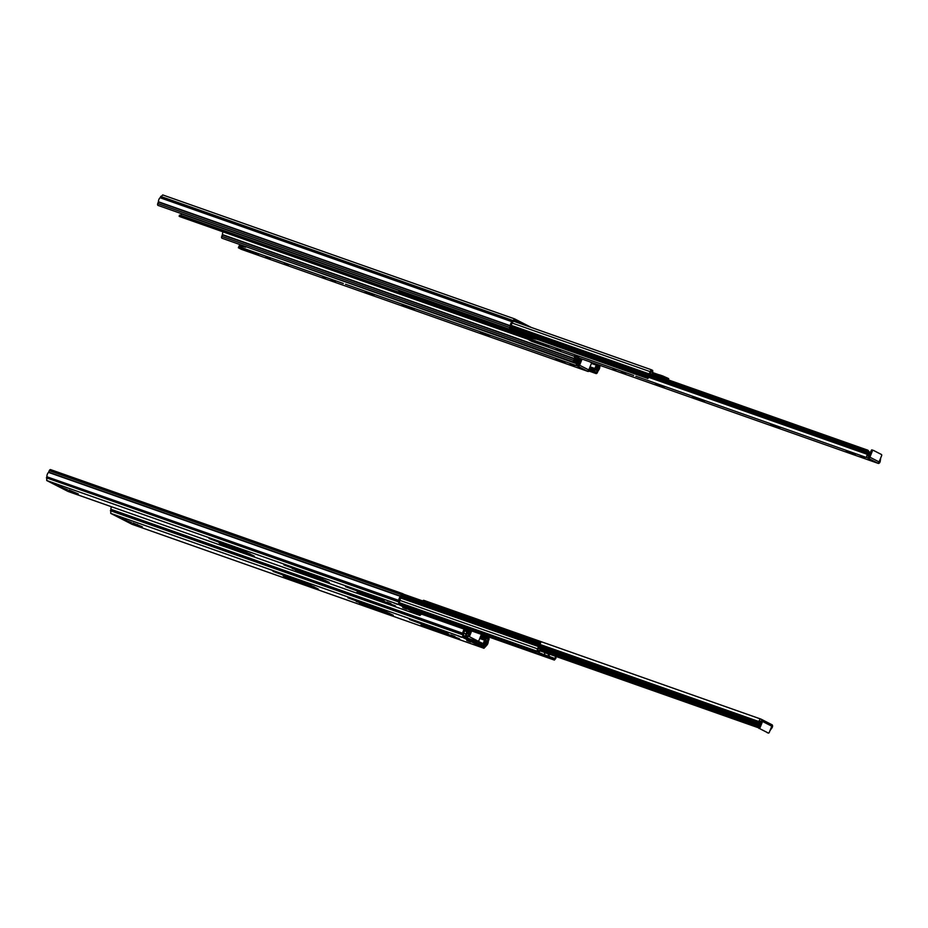 <?xml version="1.0" encoding="UTF-8"?>
<svg xmlns="http://www.w3.org/2000/svg" width="928" height="928" viewBox="0 0 928 928"><rect width="100%" height="100%" fill="white"/><g stroke="black" fill="none" stroke-linecap="round" stroke-linejoin="round"><path stroke-width="1.39" d="M577.692 360.052L577.228 362.454A2.042 1.195 109.4 0 0 577.065 362.639M576.682 363.3A2.042 1.195 109.4 0 0 576.972 365.806L577.819 366.235L578.388 364.832L577.541 364.391L578.991 360.818L578.446 358.846M578.214 362.604L579.153 362.941M577.448 363.799L578.631 364.217M402.16 304.883L408.749 307.76L402.23 304.72M239.726 244.621L239.273 245.746A2.042 1.195 -70.6 0 0 239.818 247.034L253.901 253.135L238.554 247.834L241.35 249.33A2.042 1.195 109.4 0 0 241.442 249.365A2.042 1.195 109.4 0 0 241.535 249.388M589.489 361.676L591.148 362.535A1.032 0.603 -70.6 0 1 591.298 363.764L588.793 369.947A1.543 1.241 117.2 0 1 587.03 370.968L587.876 371.397A2.042 1.195 109.4 0 0 587.969 371.432A2.042 1.195 109.4 0 0 589.964 368.973L590.417 365.945M345.529 284.27L576.972 365.806M373.961 295.382L365.052 292.239L373.961 295.382M555.756 359.426L559.584 360.888L555.942 358.985M489.566 335.89L485.564 334.358L489.566 335.89M370.028 293.55L367.418 292.552L370.028 293.55M325.566 277.878L322.782 276.811L325.566 277.878M288.457 265.048L284.455 263.517L288.457 265.048M270.187 258.61L265.837 256.952L270.187 258.61M414.155 309.326L410.153 307.794L414.155 309.326M480.344 332.862L484.172 334.324L480.518 332.41M564.978 362.454L560.976 360.934L564.978 362.454M574.571 365.829L570.221 364.17L574.571 365.829M335.472 281.37L331.122 279.711L335.472 281.37M258.576 254.307L254.226 252.648L258.576 254.307M239.273 245.746L245.665 247.219A2.042 1.195 -70.6 0 1 245.816 246.767M578.759 361.549L579.606 361.85M239.389 246.512L238.45 247.799M579.014 360.667L579.722 360.911M577.1 361.398L577.68 361.607M578.388 364.832L580.893 358.66M582.076 359.066L579.571 365.226A1.543 1.241 117.2 0 1 577.819 366.235L587.03 370.968M367.21 293.352L367.824 293.225M590.776 362.338L596.588 365.249A3.666 2.158 109.4 0 0 595.068 368.602L593.456 372.383L595.846 368.393A2.448 1.438 -70.6 0 1 596.855 366.154L597.017 364.333M309.198 269.097L576.369 363.625L577.889 359.716A3.666 2.158 109.4 0 0 578.828 357.93M579.93 361.027L579.037 360.563M575.128 362.036L576.172 362.396L576.369 363.625M578.156 357.686A2.448 1.438 -70.6 0 1 577.483 358.974L576.172 362.396M589.953 369.147L594.268 370.666M589.756 369.97L593.468 371.27M589.222 370.898L593.456 372.383M590.069 368.196L594.709 369.831M574.826 359.53L576.752 360.203M574.316 360.841L576.323 361.549M574.768 356.491A3.666 2.158 109.4 0 0 574.374 358.579L573.701 360.389A1.52 0.893 109.4 0 0 573.933 362.198L574.873 362.686L575.325 361.56L574.397 361.085L574.954 359.217A1.728 1.021 109.4 0 0 575.163 358.173L577.483 358.974M575.128 358.591L577.216 359.333M591.414 362.987L596.623 364.82M591.403 363.428L596.588 365.249M590.452 366.978L595.068 368.602M590.359 367.256L595.045 368.903M589.164 370.968L595.996 373.52A1.52 0.893 109.4 0 0 596.066 373.555A1.52 0.893 109.4 0 0 597.377 372.522L598.142 370.771A3.666 2.158 109.4 0 0 599.778 366.746L600.242 365.47M223.103 231.872A3.666 2.158 109.4 0 0 222.43 234.598L221.757 236.408A1.52 0.893 109.4 0 0 221.989 238.229L574.873 362.686M575.163 358.173L575.43 356.735M599.558 365.226L599.21 366.108A1.728 1.021 109.4 0 0 599.001 367.152L597.899 369.843A1.728 1.021 109.4 0 0 597.342 370.701L596.727 372.198L595.521 371.919L595.068 373.044M594.465 371.548L595.521 371.919M595.706 369.066L597.899 369.843M595.834 368.52L598.305 369.39M596.692 366.34L599.001 367.152M596.124 367.291L598.862 368.254M477.375 640.888L483.5 643.742A3.666 2.158 -70.6 0 1 484.764 640.262L486.249 636.399L485.135 641.051A2.448 1.438 109.4 0 0 484.288 643.382L482.78 645.18L477.131 642.628L476.632 640.587M467.19 636.167L468.617 635.181M468.153 629.694L467.538 631.492A3.666 2.158 -70.6 0 1 466.03 634.775L467.306 635.889L466.761 636.956L465.531 636.33L465.752 633.87A2.448 1.438 109.4 0 0 466.761 631.632L467.48 629.462M463.095 635.993L466.761 636.956M463.026 635.448L465.531 636.33M473.106 641.352L477.131 642.628M475.67 642.663L482.78 645.18M468.594 636.422L466.865 637.35M467.144 635.796L467.851 636.04M480.124 638.336L484.95 640.042M479.88 638.534L484.764 640.262M478.546 641.99L483.5 643.742M480.658 637.49L485.356 639.148M473.094 640.065L465.125 637.258M482.142 634.949L486.249 636.399M481.748 635.819L485.506 637.142M481.122 636.643L485.634 638.22M473.605 641.376L473.06 639.96L476.586 641.202M473.06 639.96L473.129 638.789M465.183 629.52L467.12 630.205M464.58 630.379L466.83 631.168M464.313 630.773L466.761 631.632M463.571 633.105L465.752 633.87M467.851 630.39L468.663 629.88M469.522 630.182L468.304 632.815L467.051 633.232M468.802 632.2L469.696 632.513M470.508 630.518L468.57 635.297L469.742 635.715L471.679 630.936M482.212 634.648A2.042 1.195 -70.6 0 1 481.458 636.19L479.66 638.696M469.742 635.715A1.032 0.603 109.4 0 0 469.893 636.944L478.024 641.109A1.032 0.603 109.4 0 0 478.952 640.436L481.423 634.369M468.721 636.527A1.032 0.603 -70.6 0 1 468.57 635.297M469.893 636.944L478.024 641.109M469.359 630.97L470.206 631.26M467.596 631.237L468.454 630.599M465.496 628.766L465.276 629.323A1.728 1.021 -70.6 0 1 464.708 630.182L463.118 636.237L484.428 647.164L485.796 645.401A1.728 1.021 -70.6 0 1 486.365 644.542L487.455 641.851A1.728 1.021 -70.6 0 1 487.664 640.807L488.221 638.94L487.293 638.464L487.745 637.339L488.673 637.826A1.52 0.893 -70.6 0 1 488.905 639.636L488.244 641.445A3.666 2.158 -70.6 0 1 486.597 645.47L483.964 648.278L462.678 637.362L462.828 633.279A3.666 2.158 -70.6 0 1 464.464 629.254L464.824 628.523M486.272 636.828L487.745 637.339M389.041 613.106L388.728 613.895L359.368 603.548L387.254 613.118L383.647 610.902L347.907 597.829L381.176 609.452L393.286 615.276L388.728 613.895M483.964 648.278L132.02 524.297L110.734 513.381L462.678 637.362M480.205 646.862L475.588 644.995L480.205 646.862M466.761 640.506L470.67 642.002L466.761 640.506M450.927 634.938L454.929 636.457L450.927 634.938M443.236 632.223L448.804 634.346L443.236 632.223M424.885 625.959L429.676 627.56L425.024 625.611M433.724 628.871L437.726 630.402L433.724 628.871M442.818 632.977L420.883 625.217L440.8 631.98L437.192 629.764L409.434 619.498L448.027 633.035L440.011 630.472L443.619 632.687L459.488 638.766L443.027 633.07L443.05 632.397M376.118 608.374L383.403 611.262L376.118 608.374M367.813 605.659L373.381 607.782L367.813 605.659M361.027 603.061L356.236 601.46L361.027 603.061M283.133 575.824L287.135 577.355L283.133 575.824M292.401 579.095L297.969 581.218L292.401 579.095M300.695 581.81L307.992 584.698L300.695 581.81M124.677 519.808L131.567 522.545L124.677 519.808M132.971 522.951L142.286 526.802L132.971 522.951M122.078 518.508L126.428 520.167L122.078 518.508M115.988 515.643L120.338 517.302L115.988 515.643M132.252 523.984L136.602 525.642L132.252 523.984M283.875 576.961L312.237 586.403L304.187 582.633L273.029 571.393L305.683 582.854L318.304 589.025L283.968 576.729M457.005 635.46L461.61 637.327L457.005 635.46M110.734 513.381L110.884 509.298L462.828 633.279M110.826 509.611L462.77 633.592M110.884 509.298A3.666 2.158 -70.6 0 1 111.476 506.746M110.386 510.678L462.341 634.659M481.644 645.18L485.356 646.491M484.01 643.719L486.365 644.542M442.517 632.119L442.262 632.757M486.365 638.139L487.293 638.464M481.122 644.589L480.832 645.32M485.147 641.039L487.455 641.851M484.787 641.561L487.42 642.489M481.458 645.644L481.794 644.821M313.548 586.508L313.235 587.296M484.358 642.768L487.014 643.696M867.819 453.885L867.529 454.418A2.042 1.195 109.4 0 0 866.717 456.321A2.042 1.195 109.4 0 0 867.262 457.771L868.121 458.212L868.689 456.796L867.9 455.52L869.362 452.017L867.877 450.208L866.914 450.927L868.19 452.713L867.819 453.885L869.292 452.783M868.504 454.581L869.455 454.917M867.75 455.776L868.933 456.193M692.462 396.848L699.051 399.724L692.532 396.685M529.876 336.957L529.563 337.711A2.042 1.195 -70.6 0 0 530.12 339.01L544.191 345.112L528.856 339.799L531.651 341.295A2.042 1.195 109.4 0 0 531.744 341.342A2.042 1.195 109.4 0 0 531.837 341.365M872.088 449.894L872.134 449.918A1.032 0.603 109.4 0 0 871.206 450.59L872.39 451.008A1.032 0.603 -70.6 0 1 873.318 450.335L881.449 454.5A1.032 0.603 -70.6 0 1 881.6 455.729L879.083 461.924A1.543 1.241 117.2 0 1 877.331 462.933L878.178 463.374A2.042 1.195 109.4 0 0 878.271 463.408A2.042 1.195 109.4 0 0 880.254 460.949L880.718 457.91M635.831 376.246L867.262 457.771M664.262 387.359L655.342 384.215L664.262 387.359M846.058 451.402L849.886 452.864L846.243 450.95M779.856 427.866L775.866 426.335L779.856 427.866M660.33 385.514L657.72 384.517L660.33 385.514M615.856 369.854L613.072 368.787L615.856 369.854M578.759 357.013L574.757 355.494L578.759 357.013M560.489 350.587L556.139 348.916L560.489 350.587M704.445 401.29L700.443 399.771L704.445 401.29M770.634 424.838L774.462 426.3L770.82 424.386M855.28 454.43L851.278 452.899L855.28 454.43M864.861 457.806L860.511 456.147L864.861 457.806M625.774 373.346L621.424 371.687L625.774 373.346M548.877 346.283L544.527 344.624L548.877 346.283M648.614 377.302L867.529 454.418M529.563 337.711L535.955 339.196A2.042 1.195 -70.6 0 1 535.978 339.103M869.06 453.525L869.896 453.815M649.658 374.402L866.914 450.927M650.168 373.508L867.877 450.208M529.691 338.488L528.751 339.764M869.316 452.644L870.244 452.968M648.997 375.504L868.19 452.713M648.684 376.327L867.982 453.583M868.689 456.796L871.206 450.59M872.39 451.008L869.872 457.191A1.543 1.241 117.2 0 1 868.121 458.212L877.331 462.933M657.511 385.329L658.126 385.19M661.826 377.615L662.569 377.197L668.206 379.865M668.543 379.981L668.67 378.624L663.021 376.072L661.014 377.336M380.782 284.026L647.953 378.554L649.484 374.645A3.666 2.158 109.4 0 0 650.702 371.212L652.28 371.583L650.806 371.084M399.086 290.882L397.938 293.225L528.821 339.335M650.656 371.85L652.512 372.499L652.396 374.297M650.76 371.142L652.512 372.499M653.15 374.564L652.616 370.736M650.702 371.362L652.291 371.931M663.021 376.072L659.483 374.831L657.476 376.084M511.131 329.196L647.756 377.325L647.953 378.554M652.628 370.446L651.421 369.773L649.913 371.571A2.448 1.438 -70.6 0 1 649.078 373.903L647.756 377.325M398.762 291.508L529.61 337.606M397.961 292.111L529.215 338.349M658.172 375.295L661.71 376.548M510.818 326.691L648.347 375.132M510.307 328.002L647.906 376.466M657.836 375.678L653.173 374.042M653.254 372.789L659.274 374.9M531.396 327.491L514.657 318.907L162.702 194.926L160.068 197.734L512.012 321.714A3.666 2.158 109.4 0 0 510.365 325.74L509.704 327.549A1.52 0.893 109.4 0 0 509.936 329.37L510.864 329.846L511.316 328.721L510.388 328.245L510.945 326.378A1.728 1.021 109.4 0 0 511.154 325.345L649.078 373.903M511.119 325.751L648.811 374.262M511.154 325.345L512.047 323.002L649.913 371.571M653.15 374.436L657.558 375.991M661.908 377.534L668.218 379.749M513.114 321.053L651.421 369.773M512.047 323.002L514.182 320.021L522.951 324.522M398.031 292.053L179.58 215.099L179.116 216.224L528.786 339.404M179.116 216.224L180.055 216.7A1.52 0.893 109.4 0 0 180.113 216.734A1.52 0.893 109.4 0 0 180.183 216.758M160.068 197.734A3.666 2.158 109.4 0 0 158.421 201.77L157.76 203.568A1.52 0.893 109.4 0 0 157.992 205.39L510.864 329.846M160.231 197.478L512.012 321.714M181.436 213.8A1.728 1.021 109.4 0 0 181.389 213.892L180.716 215.505M514.657 318.907L512.175 321.459M160.66 196.411L512.604 320.392M758.872 722.204L759.034 721.601A2.042 1.195 -70.6 0 1 761.03 719.142A2.042 1.195 -70.6 0 1 761.122 719.188L761.969 719.618L761.401 721.033L760.02 721.207L758.605 724.756L756.262 725.081L756.123 723.782L758.315 723.318L758.872 722.204L759.092 724.165M759.116 724.142L760.009 724.455M757.735 725.116L759.487 725.731M771.423 724.466L772.026 724.78A2.042 1.195 -70.6 0 1 772.572 726.241A2.042 1.195 -70.6 0 1 771.771 728.132L769.973 730.638M527.487 636.886L423.968 600.416A2.042 1.195 109.4 0 0 423.887 600.381L761.03 719.142M423.887 600.381A2.042 1.195 109.4 0 0 422.739 600.799L423.736 601.309M539.876 644.403L759.034 721.601M761.401 721.033L758.872 727.239L760.055 727.656A1.032 0.603 109.4 0 0 760.206 728.886L768.338 733.05A1.032 0.603 109.4 0 0 769.266 732.378L771.783 726.195A1.543 1.241 -62.8 0 0 771.18 724.35L762.213 719.745M760.055 727.656L762.561 721.462A1.543 1.241 -62.8 0 0 761.969 719.618M760.206 728.886L768.338 733.05M759.034 728.468A1.032 0.603 -70.6 0 1 758.872 727.239M768.384 733.074L767.201 732.656A1.032 0.603 -70.6 0 1 767.154 732.633M771.272 728.805L770.46 729.431M759.661 722.912L760.508 723.202M539.446 645.285L758.768 722.541M540.467 650.992L544.806 652.523M549.098 654.031L758.756 727.888M549.063 652.929L759.023 726.891M538.53 648.382L756.262 725.081M539.203 646.132L758.315 723.318M538.959 647.28L756.123 723.782M546.638 651.236L548.576 652.233A2.042 1.195 -70.6 0 1 549.121 653.648L549.19 656.398L555.106 658.636A3.666 2.158 -70.6 0 1 555.64 656.34M556.324 656.583A2.448 1.438 109.4 0 0 555.884 658.277L554.387 660.075L548.738 657.523L548.112 653.358L541.639 650.029L538.46 652.256L536.732 651.352L538.449 651.908L537.138 651.224L537.358 648.776A2.448 1.438 109.4 0 0 538.368 646.538L540.769 642.536L539.133 646.387A3.666 2.158 -70.6 0 1 537.637 649.67L538.808 650.772M538.46 652.256L523.984 647.002M533.542 650.377L534.435 652.546L548.738 657.523M544.701 654.971L534.296 650.69M538.797 651.062L540.815 649.391A2.042 1.195 -70.6 0 1 540.966 649.24M399.028 602.574L537.138 651.224M399.11 603.165L523.775 647.083M400.56 604.093L533.507 650.934M408.192 608.014L534.052 652.349M411.672 609.8L554.387 660.075M538.75 650.69L539.446 650.946M550.153 656.896L555.106 658.636M403.529 594.187L540.769 642.536M403.181 595.034L539.818 643.174M544.91 652.001L543.274 651.259L544.91 652.001M545.2 656.282L544.655 654.855L548.193 656.108M544.655 654.855L544.585 652.106L541.082 650.308M401.72 595.382L539.33 643.858M401.198 596.658L538.716 645.099M400.583 597.504L538.437 646.074M400.328 597.899L538.368 646.538M399.574 600.242L537.358 648.776M422.182 613.501L419.966 615.415L68.022 491.434L46.736 480.518L46.829 476.748L398.843 600.416A3.666 2.158 -70.6 0 1 400.478 596.379L401.256 594.628A1.52 0.893 -70.6 0 1 402.555 593.607A1.52 0.893 -70.6 0 1 402.624 593.63L403.552 594.117L403.1 595.242L402.16 594.755L401.279 596.449A1.728 1.021 -70.6 0 1 400.722 597.307L399.133 603.362L420.43 614.29L421.509 613.269M325.055 580.244L324.73 581.021L295.371 570.685L323.269 580.244L319.661 578.04L283.922 564.955L317.179 576.578L329.289 582.413L324.73 581.021M419.966 615.415L398.692 604.499L398.773 600.718M46.736 480.518L398.692 604.499M416.208 613.988L411.603 612.132L416.208 613.988M402.764 607.643L406.684 609.139L402.764 607.643M386.941 602.063L390.943 603.594L386.941 602.063M379.239 599.36L384.807 601.483L379.239 599.36M360.888 593.096L365.69 594.697L361.027 592.737M369.738 596.008L373.74 597.539L369.738 596.008M378.821 600.114L356.897 592.354L376.814 599.105L373.195 596.901L345.436 586.635L384.041 600.172L376.014 597.609L379.633 599.824L395.49 605.903L378.821 600.114L379.065 599.523M312.121 575.511L319.418 578.399L312.121 575.511M303.827 572.785L309.395 574.919L303.827 572.785M297.041 570.198L292.239 568.586L297.041 570.198M219.136 542.961L223.138 544.481L219.136 542.961M228.404 546.221L233.972 548.344L228.404 546.221M236.71 548.947L243.994 551.835L236.71 548.947M60.68 486.945L67.582 489.682L60.68 486.945M68.985 490.088L78.3 493.928L69.008 490.03M58.081 485.646L62.431 487.304L58.081 485.646M52.003 482.769L56.353 484.439L52.003 482.769M68.266 491.109L72.604 492.768L68.266 491.109M219.878 544.086L247.776 553.656L244.168 551.441L209.044 538.53L241.686 549.991L254.307 556.15L219.971 543.854M393.02 602.597L397.625 604.453L393.02 602.597M46.829 476.748L398.843 600.416M46.899 476.435A3.666 2.158 -70.6 0 1 48.534 472.398L49.3 470.658A1.52 0.893 -70.6 0 1 50.611 469.626A1.52 0.893 -70.6 0 1 50.68 469.661L402.485 593.584M46.4 477.816L398.344 601.785M417.658 612.318L421.358 613.617M378.531 599.256L378.276 599.882M417.136 611.726L416.834 612.445M417.472 612.77L417.797 611.958M401.963 594.836L403.1 595.242M249.562 553.645L249.238 554.434M577.518 361.92L578.991 360.818M241.35 249.33L587.876 371.397M239.818 247.034L343.337 283.504M239.134 246.419L238.554 247.834M589.976 367.024L590.092 368.103M579.571 365.226L588.793 369.947M578.538 358.962L580.487 359.646M579.049 360.366L580.058 360.725M596.066 373.555L589.048 371.084L595.996 373.52M222.43 234.598L574.374 358.579M222.372 234.912L574.316 358.892M594.593 371.444L596.727 372.198M595.428 370.028L597.342 370.701M221.757 236.408L573.701 360.389M221.989 238.229L573.933 362.198M596.936 365.307L599.21 366.108M481.551 644.542L482.015 643.417M478.744 643.452L479.208 642.327M480.89 644.264L481.354 643.15M466.842 633.662L468.93 634.392M479.672 643.835L480.136 642.721M468.559 630.263L468.779 632.223M480.159 637.478L480.948 636.886M389.574 613.373L389.273 614.116M421.672 614.174L464.464 629.254M421.962 613.965L464.638 628.987M483.326 644.531L485.796 645.401M389.783 613.478L389.482 614.208M137.448 524.459L137.216 525.039M486.26 638.603L488.267 639.311M486.353 638.29L488.221 638.94M485.692 640.111L487.664 640.807M314.29 586.89L313.989 587.61M314.082 586.786L313.78 587.528M531.651 341.295L878.178 463.374M530.12 339.01L633.638 375.469M529.424 338.395L528.856 339.799M880.278 459L880.394 460.068M869.872 457.191L879.083 461.924M667.441 377.998L666.988 379.123M664.634 376.907L664.181 378.021M652.651 370.411L652.187 371.536M665.562 377.29L665.109 378.415M666.78 377.719L666.327 378.844M180.055 216.7L528.74 339.532L180.113 216.734M158.421 201.77L510.365 325.74M158.363 202.072L510.307 326.053M180.786 215.377L398.17 291.96M181.389 213.892L380.805 284.13M157.76 203.568L509.704 327.549M157.992 205.39L509.936 329.37M529.679 637.652L760.937 719.119M762.561 721.462L771.783 726.195M759.835 722.1L760.821 722.448M553.158 659.448L553.61 658.323M534.435 652.546L534.899 651.421M538.368 651.85L538.82 650.725M550.35 658.346L550.803 657.221M552.496 659.17L552.949 658.045M538.449 648.556L540.815 649.391M544.806 652.686L548.332 653.927M544.585 652.106L548.112 653.358M551.278 658.741L551.731 657.616M535.769 653.103L536.222 651.978M325.577 580.51L325.276 581.253M48.534 472.398L400.478 596.379M48.697 472.143L400.641 596.124M49.3 470.658L401.256 594.628M325.786 580.615L325.496 581.334M250.293 554.016L250.003 554.747M250.096 553.912L249.794 554.666M238.925 246.372L238.357 247.776M241.442 249.365L587.969 371.432M466.842 637.014L467.306 635.889M476.888 640.714L478.071 641.132M529.227 338.337L528.647 339.752M531.744 341.342L878.271 463.408M652.732 370.458L652.28 371.583M762.097 719.676L771.307 724.397M538.449 651.908L538.901 650.783M50.611 469.626L402.555 593.607"/></g></svg>
